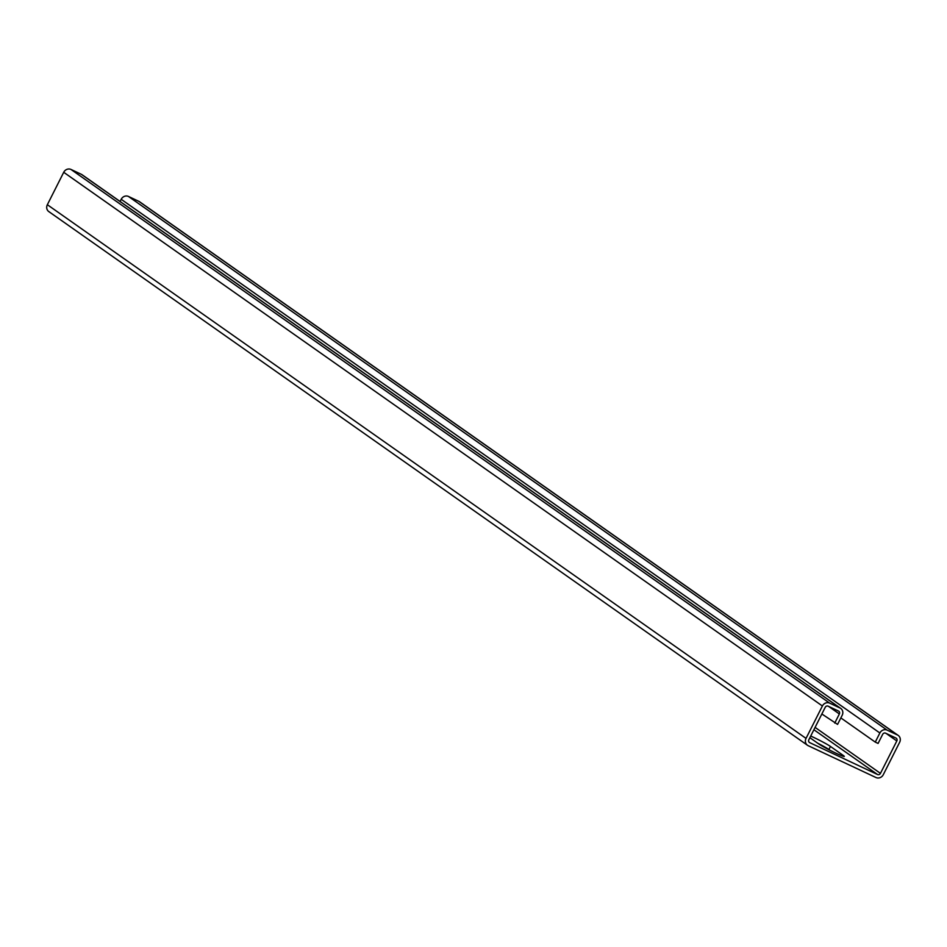 <?xml version="1.0" encoding="UTF-8"?>
<svg xmlns="http://www.w3.org/2000/svg" width="947" height="947" viewBox="0 0 947 947"><rect width="100%" height="100%" fill="white"/><g stroke="black" fill="none" stroke-linecap="round" stroke-linejoin="round"><path stroke-width="1.42" d="M821.854 713.991L837.574 724.396L842.179 715.281A5.682 5.197 125.1 0 0 840.036 708.001L829.667 703.136A5.682 5.197 125.1 0 0 822.398 705.989L806.027 738.4A5.682 5.197 125.1 0 0 808.182 745.68L876.011 777.546A5.682 5.197 125.1 0 0 883.279 774.705L899.65 742.282A5.682 5.197 125.1 0 0 897.496 735.002L887.138 730.137A5.682 5.197 125.1 0 0 879.87 732.99L875.265 742.105L878.082 743.431L882.687 734.316A2.273 2.072 125.1 0 1 885.599 733.179L895.969 738.044A2.273 2.072 125.1 0 1 896.821 740.956L886.084 733.404M840.853 717.909L875.265 742.105M879.87 732.99L121.192 199.308L120.091 201.474M121.192 199.308A5.682 5.197 -54.9 0 1 128.461 196.455L138.818 201.32A5.682 5.197 -54.9 0 1 139.529 201.735L898.206 735.417M834.757 723.07L839.362 713.955A2.273 2.072 125.1 0 0 838.497 711.043L828.14 706.178A2.273 2.072 125.1 0 0 825.228 707.314L808.856 739.725A2.273 2.072 125.1 0 0 809.709 742.637L877.538 774.516A2.273 2.072 125.1 0 0 880.45 773.368L896.821 740.956M830.152 750.355L828.921 749.491A14.785 0.959 26.8 0 0 817.64 743.158M828.921 749.491L830.46 746.449L843.363 755.528A14.785 0.959 26.8 0 1 844.31 756.44A14.785 0.959 26.8 0 1 833.407 751.977A14.785 0.959 26.8 0 1 818.859 744.011L809.874 737.689M830.46 746.449A14.785 0.959 26.8 0 0 810.715 736.044M49.504 211.998A5.682 5.197 -54.9 0 1 47.35 204.718L63.721 172.295A5.682 5.197 -54.9 0 1 70.989 169.454L81.359 174.319A5.682 5.197 -54.9 0 1 82.069 174.733L840.747 708.415M887.138 730.137L128.461 196.455M897.496 735.002L138.818 201.32M880.45 773.368L815.083 727.391M877.538 774.516L813.899 729.746M806.027 738.4L47.35 204.718M822.398 705.989L63.721 172.295M829.667 703.136L70.989 169.454M840.036 708.001L81.359 174.319M839.362 713.955L828.625 706.403M843.008 756.215L843.363 755.528M807.471 745.265L48.794 211.583"/></g></svg>
